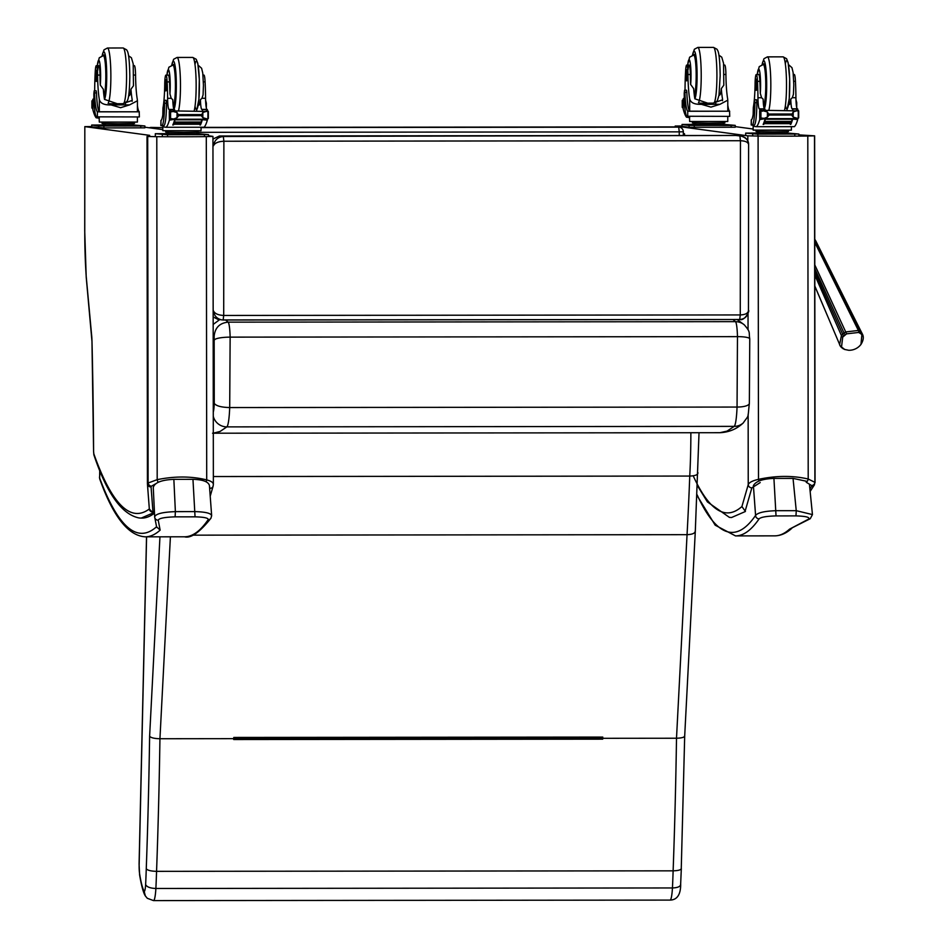 <?xml version="1.0" encoding="UTF-8"?>
<svg xmlns="http://www.w3.org/2000/svg" width="948" height="948" viewBox="0 0 948 948"><rect width="100%" height="100%" fill="white"/><g stroke="black" fill="none" stroke-linecap="round" stroke-linejoin="round"><path stroke-width="1.42" d="M693.189 475.801A1110.416 133.988 -90.1 0 0 741.917 506.528L745.424 511.482L731.56 517.513L729.391 517.371L707.386 501.883L697.491 485.814M798.868 134.889L814.64 135.837L807.803 136.026A46.962 0.758 -179.9 0 1 758.092 136.062L747.818 135.825L675.213 126.037L682.039 125.954M735.233 126.617L753.15 129.023M741.917 506.528L748.233 484.641A3.484 3.188 16.1 0 0 751.859 487.853L745.116 511.233M748.15 414.3L748.233 484.641C749.121 482.449 752.546 480.683 758.507 479.356A3.484 1.493 75.8 0 0 759.028 481.003M758.092 136.062L758.507 479.356C776.104 475.564 792.67 475.446 808.206 479.013A3.484 2.109 105.3 0 1 806.215 482.236L811.666 485.577A3.484 3.176 152.4 0 0 814.901 482.354L814.356 484.949A3.484 3.105 -146.9 0 1 811.606 486.265L811.666 485.577M807.803 136.026L808.206 479.013L814.901 482.354L814.498 135.86M814.391 484.914A3.484 3.105 -146.9 0 1 814.356 484.949L810.137 491.42M684.764 135.528L684.444 133.668L684.112 135.528M810.256 518.71L812.448 514.586L796.249 510.676L795.976 515.89C806.155 516.21 810.315 517.324 808.443 519.208A3.484 3.306 -122.6 0 0 810.256 518.71L789.542 529.15A1133.808 136.808 89.9 0 1 774.717 535.857L735.506 535.904A1133.808 136.808 -90.1 0 0 759.123 518.84A3.484 3.413 -145.5 0 1 755.58 515.416A1130.324 136.382 89.9 0 1 697.112 494.82M808.443 519.208L789.542 529.15M807.175 481.406L793.038 478.385L796.249 510.676L776.305 510.688C764.68 511.079 757.772 512.655 755.58 515.416L753.399 485.696M759.123 518.84C760.936 517.146 766.577 516.162 776.033 515.913L795.976 515.89M793.038 478.385L773.924 478.396C762.619 478.847 755.769 481.264 753.387 485.649M86.304 277.468L86.232 276.697A88.271 10.653 89.9 0 1 84.763 231.122L84.822 126.617L91.683 126.546M93.591 451.615L94.006 455.23C106.875 493.541 121.889 514.444 139.036 517.952L141.205 518.094L153.114 512.939A1140.598 34.543 -90.1 0 1 152.841 512.062L154.429 512.062M86.209 277.065L84.728 231.111L84.822 126.617L149.677 135.351L147.011 136.476L156.787 136.678A46.962 0.758 0.1 0 0 206.297 136.607L212.945 136.382L208.513 135.765M144.878 127.198L162.795 129.615M149.334 509.017A3.484 3.46 -16.7 0 0 149.452 509.597L149.452 509.597A3.484 3.46 -16.7 0 0 152.841 512.062L152.96 511.813A3.484 3.223 175.7 0 1 149.322 508.863L149.322 508.863A3.484 3.223 175.7 0 1 149.31 508.602M149.511 509.254L153.114 512.939M210.219 496.195L213.11 486.134A3.484 3.188 -163.9 0 1 209.935 488.386L209.698 489.204M213.359 484.464L213.11 486.134M213.229 485.175C213.893 482.97 211.724 481.217 206.711 479.901A3.484 2.18 106.4 0 1 206.048 481.726M206.297 136.607L206.711 479.901C191.46 476.145 174.953 476.062 157.19 479.652A3.484 1.398 76.6 0 0 158.221 482.271M156.787 136.678L157.19 479.652L148.113 483.018A3.484 2.915 47.7 0 0 151.407 486.229L155.413 483.918M147.698 136.524L148.113 483.018L147.426 483.705A3.484 3.223 -4.3 0 0 151.064 486.916L151.407 486.229M156.61 526.839L160.141 530.122A1133.808 136.808 89.9 0 1 145.317 536.829C128.371 535.845 113.215 516.648 99.813 479.214A3.484 3.294 -20.4 0 1 99.623 478.005A1130.324 136.382 -90.1 0 0 156.538 526.756M156.704 527.432L154.666 516.968A3.484 3.437 -9.7 0 0 158.221 520.191L160.141 530.122M99.73 470.267L99.623 478.005L99.907 470.682M154.666 516.968C155.472 513.887 162.381 512.11 175.38 511.636L175.107 516.85C164.537 517.193 158.909 518.307 158.221 520.191M154.666 516.767L153.268 487.497C154.536 482.651 161.397 479.937 173.851 479.333L192.954 479.321C202.86 479.617 208.347 481.679 209.425 485.506L211.653 515.676L210.918 518.272C199.554 532.456 190.749 538.63 184.516 536.793A1133.808 136.808 -90.1 0 0 208.122 519.729A3.484 3.413 34.5 0 0 210.918 518.272L210.918 518.272A3.484 3.413 34.5 0 0 210.954 518.224M173.851 479.333L175.38 511.636L195.335 511.612C206.628 511.979 212.02 513.532 211.511 516.293M208.122 519.729C208.584 518.035 204.223 517.063 195.051 516.838L175.107 516.85M154.488 513.141A1115.061 134.545 89.9 0 1 141.833 518.094L141.205 518.094M683.33 135.528L683.33 131.784A4.645 4.645 0 0 0 679.313 127.174L677.63 126.949A4.645 4.61 97.7 0 0 677.014 126.902L678.697 127.139A4.645 4.61 -82.3 0 1 679.313 127.174L679.313 127.174A4.645 4.61 -82.3 0 1 683.307 131.772L679.254 131.855L679.242 135.528M201.047 127.601L678.697 127.139L679.254 131.855L196.817 132.329M149.405 127.802A4.645 4.61 -82.3 0 1 151.23 127.423L151.218 127.423A4.645 4.645 0 0 0 149.381 127.802M153.185 128.312L152.912 127.648A4.645 4.61 97.7 0 0 151.088 128.039M859.563 345.984L860.962 344.432L861.874 334.917L861.009 333.886L858.687 332.44L846.588 333.85L842.701 337.132L841.528 346.992L844.715 349.468L848.673 350.274A14.895 14.895 0 0 0 860.962 344.432C863.51 340.332 863.96 336.824 862.313 333.897L860.926 332.049A3.662 2.406 -47.3 0 1 861.009 333.886M814.818 286L840.355 346.186A3.662 2.583 -33.9 0 1 840.189 345.89L839.584 344.74L841.433 335.556L842.689 334.158A13.094 9.29 -25.7 0 1 844.04 333.021L845.711 331.93L858.378 330.461L859.824 331.184A13.094 9.468 -22.3 0 1 860.926 332.049L814.77 239.358M816.003 241.74L859.824 331.184A3.662 2.252 -56.9 0 1 859.955 333.068M213.3 433.189L220.09 431.459L226.856 426.884A28.025 3.377 -90.1 0 0 229.7 407.557C221.204 407.332 216.061 405.922 214.26 403.338A14.09 1.695 89.9 0 1 213.276 412.131M214.651 339.751A13.936 2.571 178.6 0 1 230.139 337.132L737.473 336.635A13.936 2.571 -1.4 0 1 749.761 338.898L749.358 403.327A13.936 4.219 -177.8 0 1 737.046 407.059L229.7 407.557L230.139 337.132A18.522 2.24 -90.1 0 0 228.148 322.154C219.735 322.984 215.078 327.605 214.165 336.03L214.26 403.338M219.687 319.63L213.17 324.429M749.761 338.898C748.565 332.025 751.077 332.701 744.263 324.82A13.936 13.77 129.8 0 1 744.37 324.903L737.129 319.5M744.263 324.82A13.936 13.77 129.8 0 0 735.494 321.656A18.522 2.24 89.9 0 1 737.473 336.635L737.046 407.059A28.025 3.377 89.9 0 1 734.202 426.375L727.057 431.115L719.899 432.703L212.553 433.212M748.541 144.143C748.008 139.664 745.531 136.974 741.111 136.085L739.89 136.002L740.447 140.731C745.472 140.92 748.197 142.236 748.612 144.665L748.612 144.712C748.778 140.648 746.277 137.768 741.099 136.085L735.968 135.481L223.325 136.512C217.696 137.081 214.438 140.15 213.525 145.743C214.769 143.018 218.218 141.513 223.882 141.24L223.325 136.512L219.403 135.991L735.968 135.481M748.375 310.126L748.446 310.707C748.031 313.302 745.306 314.712 740.27 314.937L739.713 319.5C744.761 319.073 747.64 316.336 748.375 311.276M213.158 316.964L217.993 319.405L223.147 320.009L223.704 315.447L223.882 141.24L740.447 140.731L740.27 314.937L223.704 315.447C218.052 315.163 214.603 313.563 213.371 310.66C214.07 315.755 216.914 318.848 221.891 319.926L739.713 319.5C745.175 321.336 750.235 309.332 748.446 310.66M219.403 135.991L212.956 139.072M684.634 735.695C684.764 737.224 682.05 738.065 676.505 738.231A804.508 97.075 89.9 0 1 673.127 870.833C678.661 870.667 681.375 869.802 681.268 868.226L684.693 736.004L695.299 531.342L699.032 432.726M697.929 472.708C698.024 474.747 695.299 475.86 689.753 476.062L213.347 476.536M159.951 536.817L149.618 736.229A795.218 95.949 89.9 0 1 146.265 868.747C147.461 870.323 150.898 871.188 156.562 871.342L673.127 870.833A160.188 19.327 89.9 0 1 672.452 887.956C677.998 887.743 680.723 886.439 680.652 884.069L681.328 868.546M695.251 530.844C695.322 533.167 692.597 534.435 687.051 534.672L192.527 535.158M680.7 884.614C680.593 894.77 677.05 899.925 670.07 900.09A22.183 2.678 89.9 0 0 672.452 887.956L155.887 888.477A160.188 19.327 -90.1 0 0 156.562 871.342A804.508 97.075 -90.1 0 0 159.939 738.741L170.403 536.805M690.867 432.738A108.902 13.142 89.9 0 1 689.753 476.062A499.442 60.269 89.9 0 1 687.051 534.672L676.505 738.231L602.703 738.302A804.508 97.075 -90.1 0 1 602.691 739.167L602.584 737.805L233.765 738.172M602.703 738.302L602.774 737.082L233.801 737.437L233.729 738.658A804.508 97.075 89.9 0 1 233.718 739.535L602.691 739.167M233.729 738.658L159.939 738.741C154.251 738.587 150.815 737.757 149.618 736.229M146.265 868.747A150.898 18.213 89.9 0 1 145.637 884.603C146.81 886.973 150.222 888.264 155.887 888.477A22.183 2.678 -90.1 0 1 153.517 900.6L147.296 898.289L145.328 895.907L144.155 891.274A93.947 11.34 89.9 0 1 139.569 873.546A9.29 1.126 89.9 0 1 139.155 864.422A9.29 1.778 -178.7 0 1 139.083 864.209L139.617 874.957A9.29 7.276 -8.8 0 1 139.569 873.546M602.774 737.082L602.644 737.769L233.765 738.042M756.303 74.525L758.708 74.513A10.238 1.232 89.9 0 1 759.869 81.327L757.476 81.327A10.238 1.232 89.9 0 0 756.303 74.525A10.238 1.232 89.9 0 0 755.082 83.625A32.398 3.91 89.9 0 1 753.305 107.456L753.162 114.317M751.278 119.863L751.207 124.97L752.131 125.124A22.799 2.749 -90.1 0 0 752.179 125.124A22.799 2.749 -90.1 0 0 754.904 102.692L754.549 99.73L754.217 101.732A26.331 3.176 -90.1 0 1 751.361 119.839L751.361 125.018M765.119 118.654L759.739 119.602A98.782 11.921 89.9 0 1 756.421 126.7L794.388 126.665A98.782 11.921 -90.1 0 0 797.706 119.567L797.043 118.524M797.706 119.567L793.18 119.128M792.635 119.235A98.782 11.921 89.9 0 1 790.774 124.401L790.336 124.401A98.782 11.921 89.9 0 0 790.514 124.022M792.196 119.235A98.782 11.921 89.9 0 1 791.426 121.711M765.605 118.654A98.782 11.921 89.9 0 1 763.578 124.425L763.14 124.425A98.782 11.921 89.9 0 0 765.024 119.152M791.343 122.304L791.426 121.439L764.858 121.474A98.782 11.921 89.9 0 1 764.692 121.948L791.26 121.913M790.999 123.204L791.082 122.399L764.526 122.422A98.782 11.921 89.9 0 1 764.361 122.861L790.928 122.825M790.668 124.022L790.75 123.264L764.183 123.287A98.782 11.921 89.9 0 1 764.017 123.678L790.585 123.655M793.749 81.291L795.443 81.291A51.216 6.186 -90.1 0 1 795.929 97.703A11.945 1.446 -90.1 0 0 797.268 108.819A65.85 7.94 -90.1 0 0 797.718 108.984L796.616 110.288M797.73 108.996L797.73 110.513L797.718 109.044L792.564 108.996L792.801 110.288M761.611 118.18L759.727 118.216L759.644 111.26L759.739 110.549L762.133 110.549L759.929 110.94A7.821 0.948 89.9 0 1 759.763 110.584L759.751 109.032A65.85 7.94 89.9 0 1 759.301 108.854A11.945 1.446 89.9 0 1 757.962 97.739A51.216 6.186 89.9 0 0 757.476 81.327M759.739 119.602L759.739 118.216A7.821 0.948 89.9 0 1 759.917 117.872L766.482 118.654M797.718 119.448L797.718 118.18L798.5 118.145A7.821 0.948 89.9 0 1 798.666 117.836L797.41 118.358L793.192 117.09L791.627 115.028L769.112 115.052L767.394 117.114L763.472 118.666M762.133 110.549L767.394 111.947L769.112 115.052M791.627 115.028L793.203 111.923L797.493 110.549M763.353 110.312L798.666 110.892A7.821 0.948 89.9 0 1 798.5 110.549M754.549 99.73L756.492 99.73L756.848 102.692A22.799 2.749 89.9 0 1 754.11 125.124A22.799 2.749 89.9 0 1 754.075 125.124L752.226 125.124M795.965 99.682L796.747 102.645A22.799 2.749 89.9 0 1 796.687 107.385M790.774 124.401L790.774 123.418M763.578 124.425L763.578 123.453M792.564 108.996A65.85 7.94 89.9 0 1 792.101 108.819A11.945 1.446 89.9 0 1 790.786 99.102A19.872 2.394 89.9 0 1 789.269 104.564L788.546 104.813M759.917 117.872L760.924 117.955L760.936 110.94L759.929 110.94L759.917 117.872M798.252 117.919L798.263 110.892M787.172 131.642L787.172 133.028L774.22 133.17L759.312 133.052L757.357 132.791L757.369 131.606M759.312 133.052L759.324 131.665M774.22 133.17L774.22 131.784L756.066 131.499L756.066 130.279M788.475 130.303L788.475 131.535L774.22 131.784M766.648 118.654L793.215 118.63L793.132 119.235L793.049 118.63M764.183 123.287L764.1 124.058M764.526 122.422L764.432 123.228M764.858 121.474L764.775 122.328M797.41 118.358L793.215 118.63M795.443 81.291A10.238 1.232 -90.1 0 0 794.27 74.477L793.358 74.477M765.166 110.312L764.929 109.02A65.85 7.94 89.9 0 1 764.467 108.854A11.945 1.446 89.9 0 1 763.152 99.137L761.576 97.739L757.962 97.739M764.929 109.02L759.751 109.032L762.334 111.26M760.106 119.164L761.232 118.216M756.421 126.7L753.293 126.274L753.293 125.124M791.402 126.665L791.39 130.149L753.15 130.101L753.15 125.124M787.172 133.016L798.868 134.035L757.879 134.142L745.673 133.123L759.206 133.04M785.3 133.052L783.249 133.182M749.797 133.17L756.16 133.17L749.797 133.17M788.677 134.035L795.04 134.035L788.677 134.035M756.385 134.059L762.749 134.059L756.385 134.059M763.128 64.5A20.903 2.524 89.9 0 1 763.744 63.848A20.903 2.524 89.9 0 1 766.292 84.751A20.903 2.524 89.9 0 1 763.792 105.655A20.903 2.524 89.9 0 1 763.578 105.584M795.929 97.703L792.315 97.703L790.786 99.102M792.315 97.703L793.429 94.302L793.796 84.716L793.12 72.51L791.947 67.663L788.511 64.63M759.869 81.327A51.216 6.186 89.9 0 1 760.296 93.331L761.576 97.739M756.895 84.846A5.57 0.675 -90.1 0 0 756.22 79.182A5.57 0.675 -90.1 0 0 755.556 84.763A5.57 0.675 -90.1 0 0 756.231 90.333A5.57 0.675 -90.1 0 0 756.895 84.846M724.201 74.465L725.919 74.465A32.398 3.91 -90.1 0 0 727.649 98.758L727.791 100.18L719.982 104.304L710.964 107.124L701.366 104.327L719.982 104.304M701.366 104.327C694.446 104.541 690.547 102.704 689.682 98.805A32.398 3.91 89.9 0 1 687.952 74.501L690.345 74.501A10.238 1.232 89.9 0 0 689.113 65.056L686.707 65.068A10.238 1.232 89.9 0 1 687.952 74.501M687.691 65.056A15.606 1.884 89.9 0 1 689.777 60.719A15.606 1.884 89.9 0 1 691.009 75.556A15.606 1.884 89.9 0 1 690.654 84.49L693.675 88.638A32.398 3.91 -90.1 0 0 694.848 98.793L710.336 104.067L722.577 99.824L722.483 98.77A32.398 3.91 -90.1 0 1 721.31 88.614A19.872 2.394 89.9 0 1 719.674 95.108L718.951 95.369M687.987 111.26L729.711 111.224L687.727 111.189A26.331 3.176 -90.1 0 1 684.906 92.323L684.575 90.214L684.219 93.094A22.799 2.749 -90.1 0 0 686.945 116.26L729.723 116.367L729.569 111.141A26.331 3.176 89.9 0 1 727.78 105.145M689.658 116.474L689.658 117.623L686.53 117.208A98.782 11.921 89.9 0 1 683.235 109.221L683.247 98.675A65.85 7.94 89.9 0 0 683.354 98.651A65.85 7.94 89.9 0 0 683.686 98.592A11.945 1.446 89.9 0 0 684.266 97.36M715.764 102.514L715.764 103.877M684.575 90.214L686.506 90.214L686.85 92.312A26.331 3.176 89.9 0 0 689.67 111.189L689.682 98.805M683.212 107.728L682.442 107.681A7.821 0.948 -90.1 0 0 682.276 107.337L682.287 100.393A7.821 0.948 -90.1 0 0 682.453 100.097L683.224 100.796M723.549 122.979L723.549 124.378L710.597 124.52L695.69 124.401L693.735 124.141L693.735 122.956M695.69 124.401L695.69 123.015M710.597 124.52L710.597 123.133M724.853 121.652L724.841 122.885L708.642 123.133L692.431 122.849L692.431 121.617M682.465 107.728L682.56 100.796M725.919 74.465A10.238 1.232 -90.1 0 0 724.675 65.021L723.762 65.021M684.989 90.214A11.945 1.446 89.9 0 0 685.049 87.832A51.216 6.186 89.9 0 1 685.57 71.562A10.238 1.232 89.9 0 1 686.707 65.068M727.768 116.509L727.768 121.486L689.658 121.486L689.528 117.611M735.198 127.233L689.077 127.281L682.039 126.333L682.039 124.472L695.571 124.389M723.549 124.366L735.198 125.373L731.157 125.456L689.077 125.42L682.074 124.484M698.818 125.361L692.455 125.361L698.818 125.432M731.109 125.337L724.746 125.337L731.109 125.397M692.23 124.484L685.866 124.484L692.23 124.543M721.665 124.401L719.615 124.532M694.434 96.115A20.903 2.524 -90.1 0 0 696.697 75.639A20.903 2.524 -90.1 0 0 694.149 54.392A20.903 2.524 -90.1 0 0 693.533 55.043M688.082 69.725A10.238 1.232 89.9 0 1 689.113 65.056M690.654 84.49A32.398 3.91 89.9 0 1 690.345 74.501M721.31 88.614L723.81 85.202L723.561 63.291L721.748 57.164L718.916 55.174M685.961 75.212A5.57 0.675 -90.1 0 0 686.636 80.876A5.57 0.675 -90.1 0 0 687.3 75.307A5.57 0.675 -90.1 0 0 686.625 69.725A5.57 0.675 -90.1 0 0 685.961 75.212M165.947 75.105L168.353 75.105A10.238 1.232 89.9 0 1 169.514 81.907L167.121 81.907A10.238 1.232 89.9 0 0 165.947 75.105A10.238 1.232 89.9 0 0 164.727 84.218A32.398 3.91 89.9 0 1 162.949 108.036L162.807 114.909M160.923 120.443L160.84 125.563L161.776 125.705A22.799 2.749 -90.1 0 0 161.824 125.705A22.799 2.749 -90.1 0 0 164.549 103.273L164.194 100.31L163.862 102.313A26.331 3.176 -90.1 0 1 161.006 120.42L160.994 125.598M174.752 119.247L169.384 120.183A98.782 11.921 89.9 0 1 166.066 127.281L204.033 127.245A98.782 11.921 -90.1 0 0 207.351 120.147L206.688 119.116M207.351 120.147L202.825 119.709M202.279 119.815A98.782 11.921 89.9 0 1 200.419 124.982L199.981 124.982A98.782 11.921 89.9 0 0 200.158 124.615M201.841 119.815A98.782 11.921 89.9 0 1 201.071 122.292M175.25 119.247A98.782 11.921 89.9 0 1 173.223 125.006L172.785 125.006A98.782 11.921 89.9 0 0 174.669 119.744M200.988 122.885L201.071 122.031L174.503 122.055A98.782 11.921 89.9 0 1 174.337 122.529L200.905 122.505M200.644 123.785L200.727 122.979L174.159 123.003A98.782 11.921 89.9 0 1 174.005 123.441L200.573 123.418M200.312 124.615L200.395 123.844L173.828 123.868A98.782 11.921 89.9 0 1 173.662 124.259L200.229 124.235M203.393 81.872L205.088 81.872A51.216 6.186 -90.1 0 1 205.574 98.284A11.945 1.446 -90.1 0 0 206.913 109.399A65.85 7.94 -90.1 0 0 207.363 109.577L206.261 110.869M207.375 109.577L202.208 109.577L202.445 110.869M171.256 118.761L169.372 118.796L169.289 111.84L169.372 111.129L171.778 111.129L169.573 111.52A7.821 0.948 89.9 0 1 169.408 111.177L169.396 109.613A65.85 7.94 89.9 0 1 168.945 109.435A11.945 1.446 89.9 0 1 167.606 98.319A51.216 6.186 89.9 0 0 167.121 81.907M169.396 118.761A7.821 0.948 89.9 0 1 169.562 118.464L176.127 119.247M207.351 119.91L207.351 118.761L208.145 118.725A7.821 0.948 89.9 0 1 208.311 118.417L207.055 118.938L202.836 117.671L201.272 115.62L178.757 115.632L177.039 117.706L173.117 119.247M171.778 111.129L177.039 112.539L178.757 115.632M201.272 115.62L202.836 112.504L207.138 111.129M172.998 110.904L208.311 111.485A7.821 0.948 89.9 0 1 208.145 111.129M164.194 100.31L166.137 100.31L166.493 103.273A22.799 2.749 89.9 0 1 163.755 125.705A22.799 2.749 89.9 0 1 163.72 125.705L161.871 125.705M205.609 100.275L206.391 103.237A22.799 2.749 89.9 0 1 206.332 107.965M200.419 124.982L200.419 124.01M173.223 125.006L173.223 124.034M202.208 109.577A65.85 7.94 89.9 0 1 201.746 109.399A11.945 1.446 89.9 0 1 200.431 99.682A19.872 2.394 89.9 0 1 198.902 105.145L198.191 105.406M169.562 118.464L170.569 118.536L170.581 111.52L169.573 111.52L169.562 118.464M207.896 118.5L207.908 111.485M196.817 132.222L196.817 133.609L183.865 133.763L168.957 133.644L167.002 133.372L167.002 132.187M168.957 133.644L168.957 132.246M183.865 133.763L183.865 132.365L165.71 132.08L165.71 130.86M198.12 130.883L198.12 132.116L183.865 132.365M176.292 119.247L202.86 119.211L202.777 119.815L202.694 119.211M173.828 123.868L173.745 124.638M174.159 123.003L174.077 123.821M174.503 122.055L174.42 122.908M207.055 118.938L202.86 119.211M205.088 81.872A10.238 1.232 -90.1 0 0 203.915 75.07L203.002 75.07M174.811 110.892L174.574 109.613A65.85 7.94 89.9 0 1 174.112 109.435A11.945 1.446 89.9 0 1 172.797 99.718L171.221 98.319L167.606 98.319M174.574 109.613L169.396 109.613L171.979 111.84M169.751 119.744L170.877 118.796M166.066 127.281L162.938 126.866L162.938 125.705M201.047 127.245L201.035 130.729L162.795 130.694L162.795 125.705M196.817 133.597L208.513 134.628L167.523 134.734L155.318 133.704L168.851 133.621M194.944 133.632L192.882 133.763M159.442 133.763L165.805 133.763L159.442 133.763M198.322 134.616L204.685 134.616L198.322 134.616M166.03 134.64L172.394 134.64L166.03 134.64M172.761 65.08A20.903 2.524 89.9 0 1 173.389 64.428A20.903 2.524 89.9 0 1 175.937 85.332A20.903 2.524 89.9 0 1 173.437 106.247A20.903 2.524 89.9 0 1 173.223 106.164M205.574 98.284L201.96 98.284L200.431 99.682M201.96 98.284L203.073 94.883L203.441 85.296L202.765 73.091L201.592 68.244L198.156 65.222M169.514 81.907A51.216 6.186 89.9 0 1 169.941 93.911L171.221 98.319M166.54 85.438A5.57 0.675 -90.1 0 0 165.864 79.762A5.57 0.675 -90.1 0 0 165.189 85.344A5.57 0.675 -90.1 0 0 165.876 90.913A5.57 0.675 -90.1 0 0 166.54 85.438M133.846 75.058L135.564 75.046A32.398 3.91 -90.1 0 0 137.294 99.35L137.424 100.761L129.615 104.884L120.609 107.705L111.011 104.908L129.615 104.884M111.011 104.908C104.079 105.133 100.192 103.285 99.327 99.386A32.398 3.91 89.9 0 1 97.597 75.093L99.99 75.082A10.238 1.232 89.9 0 0 98.758 65.649L96.352 65.649A10.238 1.232 89.9 0 1 97.597 75.093M97.336 65.649A15.606 1.884 89.9 0 1 99.422 61.312A15.606 1.884 89.9 0 1 100.642 76.136A15.606 1.884 89.9 0 1 100.298 85.071L103.32 89.219A32.398 3.91 -90.1 0 0 104.493 99.374L119.981 104.647L132.222 100.405L132.127 99.35A32.398 3.91 -90.1 0 1 130.954 89.195A19.872 2.394 89.9 0 1 129.319 95.701L128.596 95.949M97.632 111.84L139.344 111.805L97.371 111.769A26.331 3.176 -90.1 0 1 94.551 92.904L94.208 90.807L93.864 93.674A22.799 2.749 -90.1 0 0 96.589 116.841L139.368 116.948L139.214 111.734A26.331 3.176 89.9 0 1 137.424 105.726M99.303 117.054L99.303 118.204L96.175 117.789A98.782 11.921 89.9 0 1 92.88 109.802L92.88 99.256A65.85 7.94 89.9 0 0 92.999 99.232A65.85 7.94 89.9 0 0 93.331 99.173A11.945 1.446 89.9 0 0 93.911 97.94M125.409 103.107L125.397 104.458M94.208 90.807L96.151 90.795L96.495 92.904A26.331 3.176 89.9 0 0 99.315 111.769L99.327 99.386M92.857 108.309L92.086 108.262A7.821 0.948 -90.1 0 0 91.92 107.918L91.92 100.974A7.821 0.948 -90.1 0 0 92.098 100.678L92.868 101.377M133.194 123.572L133.194 124.958L120.242 125.1L105.335 124.994L103.379 124.721L103.379 123.536M105.335 124.994L105.335 123.596M120.242 125.1L120.242 123.714M134.486 122.233L134.486 123.465L118.287 123.714L102.076 123.43L102.076 122.209M92.11 108.309L92.205 101.377M135.564 75.046A10.238 1.232 -90.1 0 0 134.32 65.613L133.407 65.613M94.634 90.807A11.945 1.446 89.9 0 0 94.693 88.425A51.216 6.186 89.9 0 1 95.215 72.143A10.238 1.232 89.9 0 1 96.352 65.649M137.413 117.09L137.413 122.079L99.303 122.079L99.161 118.192M133.194 124.946L144.878 125.966L144.878 127.826L103.901 127.933L91.719 126.925L91.683 125.053L105.216 124.97M144.878 125.966L98.722 126.001L91.719 125.065M108.463 125.954L102.1 125.954L108.463 126.013M140.754 125.918L134.379 125.918L140.754 125.989M101.874 125.065L95.511 125.065L101.874 125.124M131.31 124.982L129.26 125.112M104.079 96.696A20.903 2.524 -90.1 0 0 106.342 76.219A20.903 2.524 -90.1 0 0 103.794 54.972A20.903 2.524 -90.1 0 0 103.178 55.624M97.727 70.306A10.238 1.232 89.9 0 1 98.758 65.649M100.298 85.071A32.398 3.91 89.9 0 1 99.99 75.082M130.954 89.195L133.455 85.782L133.206 63.872L131.393 57.745L128.561 55.766M95.606 75.793A5.57 0.675 -90.1 0 0 96.281 81.457A5.57 0.675 -90.1 0 0 96.945 75.887A5.57 0.675 -90.1 0 0 96.269 70.306A5.57 0.675 -90.1 0 0 95.606 75.793M675.177 126.913L675.189 126.025L675.213 126.913M760.201 482.579L751.859 487.853M809.888 488.895L811.606 486.265M747.818 135.825L747.83 141.015M748.031 313.433L748.055 329.762M773.924 478.396L776.033 515.913M91.802 337.204A4.645 2.785 -5.3 0 1 91.719 336.813A4.645 2.785 -5.3 0 1 91.731 336.386L86.232 276.697M92.003 341.458A4.645 0.853 -1.4 0 1 91.968 341.363A4.645 0.853 -1.4 0 1 91.992 341.256A11.613 1.398 -90.1 0 0 91.731 336.386M86.209 277.089L91.968 341.363L93.591 451.568A743.362 89.693 -90.1 0 0 91.992 341.256M94.006 455.23A4.645 4.361 -19.5 0 1 93.781 453.689L93.591 451.568M149.334 508.958A1110.416 133.988 89.9 0 1 93.781 453.689M154.417 511.813L152.96 511.813L151.064 486.916M209.461 485.945L209.935 488.386M149.713 510.403L149.452 509.597A3.484 3.484 0 0 1 149.322 508.863L147.414 483.658L147.011 136.476L147.426 483.622M192.954 479.321L195.051 516.838M201.047 127.376L677.014 126.902L201.047 127.376M162.795 127.648L151.23 127.423M814.77 242.392L858.378 330.461A3.662 2.145 -70 0 1 858.687 332.44M862.313 333.897L851.624 312.71L861.898 333.186A3.662 2.382 -33.2 0 1 861.874 334.917M842.701 337.132A3.662 1.339 -143.4 0 1 841.433 335.556L814.806 275.086M841.16 347.015A3.662 2.382 -47.2 0 0 841.551 347.572L840.355 346.186A3.662 2.583 -33.9 0 0 841.528 346.992M844.064 349.16A3.662 1.943 -67.5 0 0 844.407 349.385L841.551 347.572A3.662 2.382 -47.2 0 0 842.369 347.975M826.964 314.677L814.818 286.095M843.815 335.888A3.662 1.055 -133.3 0 1 842.689 334.158L814.806 272.029M842.843 348.58A3.662 2.275 -57.2 0 0 843.436 348.805M845.106 334.798A3.662 0.711 -127.4 0 1 844.04 333.021L814.806 268.675M814.794 264.895L846.588 333.85M848.673 350.274L844.407 349.385A3.662 1.943 -67.5 0 0 844.715 349.468M749.358 403.327C747.451 420.201 749.358 413.944 743.256 422.95L743.256 422.95A13.936 13.758 48.4 0 1 734.202 426.375L226.856 426.884A13.936 13.758 -131.6 0 1 213.276 416.35M732.97 319.512L735.494 321.656L228.148 322.154L225.636 320.009M213.182 335.201L214.165 336.03M212.956 145.66L213.158 310.624M139.155 864.422L146.596 536.829M145.637 884.603A12.881 1.552 89.9 0 1 144.155 891.274M602.62 737.994L233.753 738.362M797.706 119.33L797.706 118.18M767.394 117.114L767.394 111.947M791.627 114.009L769.112 114.033M793.192 117.09L793.203 111.923M756.848 102.692L754.904 102.692M796.747 102.645L796.107 102.657M798.5 118.145L797.778 118.145M797.268 108.819L792.101 108.819M764.467 108.854L759.301 108.854M762.038 110.584L759.763 110.584M753.305 113.357L753.305 107.456M745.709 133.135L745.697 134.995M760.355 133.514L784.174 133.538M752.712 134.071L752.712 135.931M757.879 134.142L757.879 136.002M794.78 134.106L794.78 135.967M762.133 64.642A24.162 2.915 89.9 0 1 766.47 75.911A24.162 2.915 89.9 0 1 764.266 108.593M785.347 63.824A24.162 2.915 89.9 0 1 789.044 69.192A24.162 2.915 89.9 0 1 789.08 100.263A24.162 2.915 89.9 0 1 785.394 105.643M786.947 110.288L789.257 98.687L789.672 78.779L788.155 62.758L786.579 58.681L783.107 56.856A27.871 3.365 89.9 0 1 786.425 79.051A27.871 3.365 89.9 0 1 784.506 110.3M783.107 56.856L767.43 56.868A27.871 3.365 89.9 0 1 770.748 79.063A27.871 3.365 89.9 0 1 768.828 110.312M757.286 74.513A15.606 1.884 89.9 0 1 759.372 70.176A15.606 1.884 89.9 0 1 760.592 85.012A15.606 1.884 89.9 0 1 760.296 93.331M764.372 64.5L763.306 64.5A20.252 2.441 89.9 0 1 765.771 85.083A20.252 2.441 89.9 0 1 763.507 104.967L764.408 105.003M687.727 111.189L687.727 116.367M683.235 98.639L683.212 109.091M684.906 92.323L686.85 92.312M722.483 100.725L722.483 98.77M682.501 107.681L683.212 107.681M682.56 107.017L683.212 107.005M731.157 125.456L731.145 127.316M696.733 124.863L720.551 124.887M689.077 125.42L689.077 127.281M694.256 125.492L694.256 127.352M694.848 98.841A24.162 2.915 -90.1 0 0 697.088 75.686A24.162 2.915 -90.1 0 0 695.548 54.095A24.162 2.915 -90.1 0 0 692.538 55.185M698.463 102.763A27.871 3.365 -90.1 0 0 701.224 75.745A27.871 3.365 -90.1 0 0 697.835 47.412L694.374 49.249L692.455 55.209M716.913 75.733A27.871 3.365 -90.1 0 0 713.524 47.4L716.984 49.225C717.648 50.671 719.769 50.789 720.172 75.674L718.987 95.179L717.316 100.903L713.571 103.154A27.871 3.365 -90.1 0 0 716.913 75.733M687.632 65.056L689.623 57.2L693.711 55.043A20.252 2.441 89.9 0 1 696.176 75.627A20.252 2.441 89.9 0 1 694.292 95.049M207.351 111.094L207.363 109.624L207.375 111.094M177.039 117.706L177.039 112.539M201.272 114.59L178.757 114.613M202.836 117.671L202.836 112.504M166.493 103.273L164.549 103.273M206.391 103.237L205.752 103.237M208.145 118.725L207.422 118.725M206.913 109.399L201.746 109.399M174.112 109.435L168.945 109.435M169.384 120.183L169.384 118.796L171.339 118.796M171.683 111.165L169.408 111.177M162.949 113.938L162.949 108.036M155.342 133.715L155.342 135.576M170 134.095L193.819 134.118M162.357 134.663L162.357 136.512M167.523 134.734L167.523 136.583M204.424 134.699L204.424 136.548M171.778 65.222A24.162 2.915 89.9 0 1 176.115 76.492A24.162 2.915 89.9 0 1 173.911 109.174M194.992 64.405A24.162 2.915 89.9 0 1 198.689 69.773A24.162 2.915 89.9 0 1 198.725 100.843A24.162 2.915 89.9 0 1 195.027 106.223M196.592 110.88L198.902 99.267L199.317 79.359L197.8 63.35L196.224 59.274L192.752 57.437A27.871 3.365 89.9 0 1 196.07 79.632A27.871 3.365 89.9 0 1 194.15 110.88M192.752 57.437L177.075 57.449A27.871 3.365 89.9 0 1 180.393 79.656A27.871 3.365 89.9 0 1 178.473 110.892M166.931 75.105A15.606 1.884 89.9 0 1 169.017 70.756A15.606 1.884 89.9 0 1 170.237 85.593A15.606 1.884 89.9 0 1 169.941 93.911M174.017 65.08L172.951 65.08A20.252 2.441 89.9 0 1 175.416 85.664A20.252 2.441 89.9 0 1 173.152 105.548M97.371 111.769L97.371 116.948M92.868 99.22L92.857 109.672M94.551 92.904L96.495 92.904M132.127 101.318L132.127 99.35M92.146 108.262L92.857 108.262M92.205 107.598L92.857 107.598M140.79 126.037L140.79 127.897M106.366 125.444L130.196 125.468M98.722 126.001L98.722 127.862M103.901 126.072L103.901 127.933M104.493 99.422A24.162 2.915 -90.1 0 0 106.733 76.267A24.162 2.915 -90.1 0 0 105.192 54.676A24.162 2.915 -90.1 0 0 102.183 55.766M108.108 103.344A27.871 3.365 -90.1 0 0 110.869 76.326A27.871 3.365 -90.1 0 0 107.48 48.004L104.019 49.829L102.1 55.79M126.558 76.314A27.871 3.365 -90.1 0 0 123.157 47.981L126.629 49.817C127.293 51.251 129.414 51.37 129.817 76.255C129.58 94.397 128.051 99.279 127.66 99.967L126.961 101.483L123.216 103.735A27.871 3.365 -90.1 0 0 126.558 76.314M97.277 65.649L99.267 57.781L103.356 55.624A20.252 2.441 89.9 0 1 105.82 76.207A20.252 2.441 89.9 0 1 103.936 95.63M814.64 135.837L815.055 482.651M791.817 528.297C786.473 533.226 780.773 535.75 774.717 535.857M697.076 495.555L715.183 525.18L735.506 535.904M812.448 514.574L809.45 484.475M212.945 136.382L213.359 484.416M99.469 477.093L99.813 479.214M153.268 487.497L154.666 516.861M184.516 536.793L145.317 536.829M677.63 126.949A4.645 4.645 0 0 0 677.002 126.902M851.671 312.816L815.908 241.171M815.896 241.148L814.77 239.24M719.888 432.703C728.976 432.3 736.774 429.041 743.256 422.938M748.446 310.707L748.612 144.665M223.147 320.009L739.713 319.5M146.525 536.829L139.083 864.209M670.07 900.09L153.517 900.6M139.617 874.957C142.579 892.566 145.127 895.528 145.328 895.907M602.644 737.769L233.765 738.136M752.179 125.124L754.11 125.124M798.702 110.963L798.702 117.789M766.565 119.258L793.132 119.235M759.727 118.216L761.706 118.216M745.673 134.983L745.673 133.123M798.868 135.896L798.868 134.035M783.084 133.076L784.269 133.55M760.272 133.526L761.422 133.076M767.43 56.868L763.97 58.705L762.05 64.665M757.227 74.513L759.23 66.644L763.306 64.5M682.252 100.441L682.24 107.266M727.78 111.236L727.791 100.18M735.233 127.245L735.233 125.385M682.039 126.333L682.039 124.472M697.787 124.425L696.638 124.875M720.634 124.899L719.461 124.425M699.719 103.166L713.571 103.154M697.835 47.412L713.524 47.4M694.777 55.043L693.711 55.043M207.363 118.761L207.363 120.029M161.824 125.705L163.755 125.705M208.347 111.544L208.347 118.37M176.209 119.839L202.777 119.815M155.306 135.564L155.318 133.704M208.513 136.476L208.513 134.628M192.728 133.656L193.902 134.13M169.917 134.106L171.067 133.656M177.075 57.449L173.614 59.286L171.695 65.246M174.053 105.595L173.152 105.595M166.872 75.105L168.874 67.225L172.951 65.08M91.897 101.033L91.885 107.847M137.424 111.817L137.436 100.761M91.683 126.913L91.683 125.053M107.432 125.006L106.283 125.456M130.279 125.48L129.106 125.006M109.364 103.747L123.216 103.735M107.48 48.004L123.157 47.981M104.422 55.624L103.356 55.624"/></g></svg>
